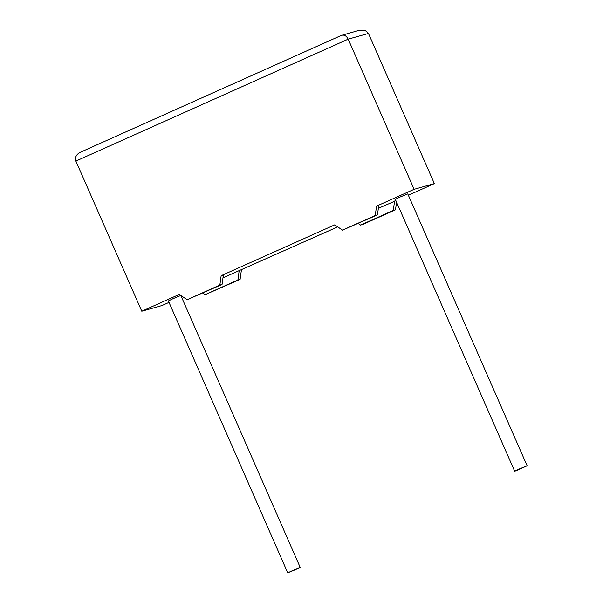<?xml version="1.0" encoding="UTF-8"?>
<svg xmlns="http://www.w3.org/2000/svg" width="603" height="603" viewBox="0 0 603 603"><rect width="100%" height="100%" fill="white"/><g stroke="black" fill="none" stroke-linecap="round" stroke-linejoin="round"><path stroke-width="0.9" d="M295.432 569.699L287.729 572.85L297.776 568.252L300.188 567.385L295.432 569.699M287.729 572.85L168.38 300.95L173.129 298.636L180.832 295.485L300.188 567.385M519.424 468.923L514.676 471.237L517.088 470.363L527.128 465.772L519.424 468.923M527.128 465.772L407.771 193.872L400.075 197.023L395.319 199.344L514.676 471.237M375.239 215.497L377.448 214.879L378.759 205.495L376.551 206.113L375.239 215.497L342.504 230.158L334.74 224.836L221.158 275.692L223.366 275.066L222.055 284.45L219.846 285.076L221.158 275.692M222.055 284.45L187.118 299.729L179.347 294.407L141.788 311.231L75.872 161.069C74.764 157.33 76.279 154.383 80.403 152.227L341.283 35.426C344.064 34.492 346.363 35.728 348.202 39.142L414.118 189.297L376.551 206.113M169.013 302.404L162.034 305.533L141.788 311.231M182.325 296.45L181.435 296.849M202.827 293.058L205.156 294.656L237.891 279.996L239.203 270.611L222.974 277.877M239.203 270.611L337.718 226.871M378.367 208.306L395.9 200.671M341.283 35.426L359.795 30.15L365.086 30.338L368.456 33.444L434.364 183.598L408.374 195.236M434.364 183.598L414.118 189.297M396.555 202.163L395.493 209.806L362.757 224.459L360.549 225.077L358.22 223.487M205.156 294.656L240.1 279.377L241.411 269.993M187.118 299.729L219.846 285.076M394.596 201.04L393.284 210.424L395.493 209.806M393.284 210.424L360.549 225.077M237.891 279.996L240.1 279.377M377.448 214.879L342.504 230.158M341.426 35.358L80.403 152.227M368.456 33.444L348.202 39.142L75.872 161.069"/></g></svg>
